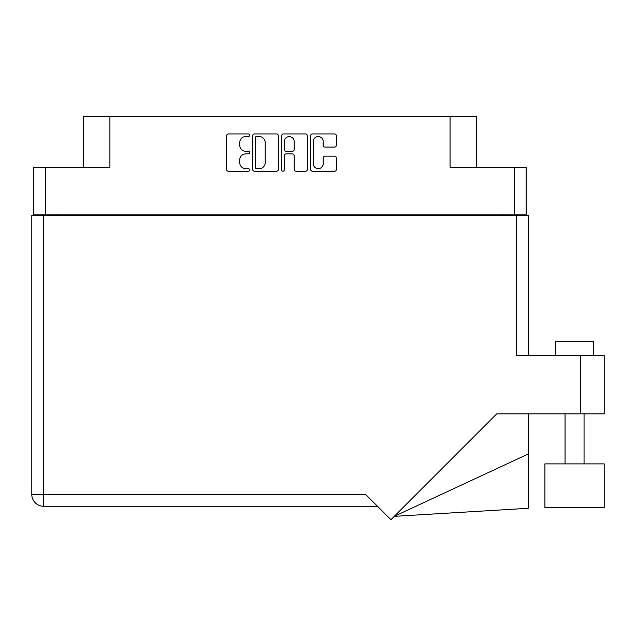 <?xml version="1.0" encoding="UTF-8"?>
<svg xmlns="http://www.w3.org/2000/svg" width="636" height="636" viewBox="0 0 636 636"><rect width="100%" height="100%" fill="white"/><g stroke="black" fill="none" stroke-linecap="round" stroke-linejoin="round"><path stroke-width="0.95" d="M313.246 163.651A4.993 4.993 0 0 0 318.231 168.643A4.993 4.993 0 0 0 323.223 163.651L323.223 158.006A1.868 1.868 0 0 1 325.083 156.146L334.504 156.146A1.868 1.868 0 0 1 336.372 158.006L336.372 169.383A1.868 1.868 0 0 1 334.504 171.251L312.499 171.251A1.868 1.868 0 0 1 310.63 169.383L310.63 135.81A1.868 1.868 0 0 1 312.499 133.942L334.504 133.942A1.868 1.868 0 0 1 336.372 135.81L336.372 145.231A1.868 1.868 0 0 1 334.504 147.099L325.083 147.099A1.868 1.868 0 0 1 323.223 145.231L323.223 141.542A4.993 4.993 0 0 0 318.231 136.557A4.993 4.993 0 0 0 313.246 141.542L313.246 163.651M282.933 171.251A1.304 1.304 0 0 0 284.236 169.947L284.236 155.772A1.868 1.868 0 0 1 286.105 153.904L292.353 153.904A1.868 1.868 0 0 1 294.214 155.772L294.214 169.383A1.868 1.868 0 0 0 296.082 171.251L305.503 171.251A1.868 1.868 0 0 0 307.363 169.383L307.363 135.81A1.868 1.868 0 0 0 305.503 133.942L283.489 133.942A1.868 1.868 0 0 0 281.621 135.81L281.621 169.947A1.304 1.304 0 0 0 282.933 171.251M526.187 215.501L526.187 167.419L526.187 214.173L33.795 214.173L33.795 167.419L33.795 215.501M278.361 169.383L278.361 135.81A1.868 1.868 0 0 0 276.493 133.942L254.48 133.942A1.868 1.868 0 0 0 252.619 135.81L252.619 169.383A1.868 1.868 0 0 0 254.48 171.251L276.493 171.251A1.868 1.868 0 0 0 278.361 169.383M245.719 136.557L248.279 136.557A1.304 1.304 0 0 0 249.59 135.253A1.304 1.304 0 0 0 248.279 133.942L228.459 133.942A1.868 1.868 0 0 0 226.599 135.81L226.599 169.383A1.868 1.868 0 0 0 228.459 171.251L248.279 171.251A1.304 1.304 0 0 0 249.59 169.947A1.304 1.304 0 0 0 248.279 168.643L245.719 168.643A5.97 5.97 0 0 1 239.748 162.673L239.748 159.875A5.97 5.97 0 0 1 245.719 153.904L248.279 153.904A1.304 1.304 0 0 0 249.59 152.6A1.304 1.304 0 0 0 248.279 151.289L245.719 151.289A5.97 5.97 0 0 1 239.748 145.326L239.748 142.528A5.97 5.97 0 0 1 245.719 136.557M33.795 167.419L109.909 167.419L109.909 116.301L476.682 116.301L476.682 167.419M450.081 116.301L450.081 167.419L526.187 167.419M83.3 167.419L83.3 116.301L109.909 116.301M42.914 215.501L42.914 214.173M256.539 136.557A1.304 1.304 0 0 0 255.227 137.861L255.227 167.332A1.304 1.304 0 0 0 256.539 168.643L259.242 168.643A5.97 5.97 0 0 0 265.212 162.673L265.212 142.528A5.97 5.97 0 0 0 259.242 136.557L256.539 136.557M294.214 141.637A4.993 4.993 0 0 0 289.229 136.653A4.993 4.993 0 0 0 284.236 141.637L284.236 149.428A1.868 1.868 0 0 0 286.105 151.289L292.353 151.289A1.868 1.868 0 0 0 294.214 149.428L294.214 141.637M517.068 214.173L517.068 215.501L517.068 214.173M555.546 355.564L555.546 341.309L593.555 341.309L593.555 355.564L593.555 341.309M604.2 463.883L544.909 463.883L544.909 507.592L604.2 507.592L604.2 463.883L604.2 493.337M516.4 215.501L516.4 355.564L604.2 355.564L604.2 413.901L496.716 413.901L390.917 519.699L365.7 494.482L43.582 494.482L43.582 215.501L528.182 215.501L528.182 355.564M31.8 215.501L31.8 494.482L31.8 215.501L43.582 215.501M377.482 506.264L43.582 506.264L43.582 494.482L31.8 494.482A11.782 11.782 0 0 0 43.582 506.264A11.782 11.782 0 0 1 31.8 494.482A11.782 11.782 0 0 0 43.582 506.264M528.182 454.009L528.182 508.299L394.28 516.337L528.182 454.009L528.182 413.901M45.577 167.419L45.577 214.173M514.405 214.173L514.405 167.419M502.814 215.501L502.814 214.173M57.168 214.173L57.168 215.501M580.445 413.901L580.445 355.564M584.055 463.883L584.055 413.901M565.054 463.883L565.054 413.901"/></g></svg>
